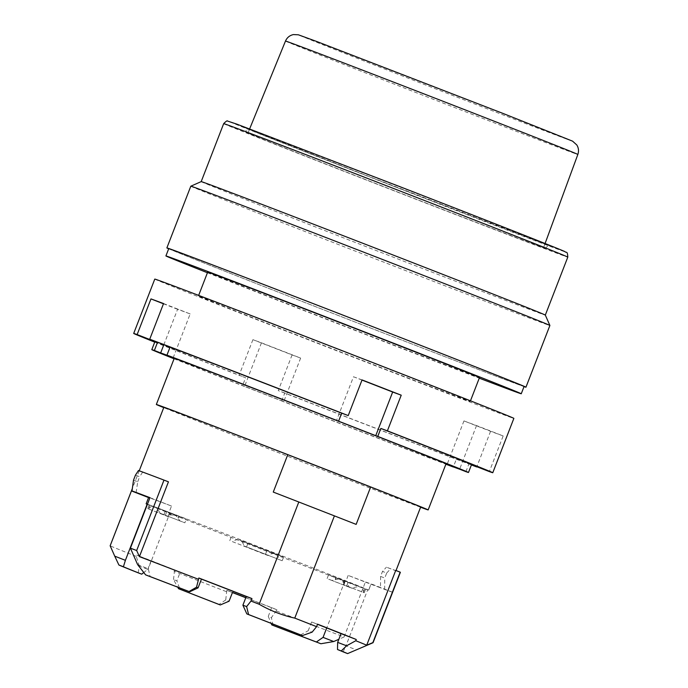 <?xml version="1.0" encoding="UTF-8"?>
<svg xmlns="http://www.w3.org/2000/svg" width="688" height="688" viewBox="0 0 688 688"><rect width="100%" height="100%" fill="white"/><g stroke="black" fill="none" stroke-linecap="round" stroke-linejoin="round"><path stroke-width="0.52" stroke-dasharray="3.44 2.58" d="M524.084 386.467A190.567 1.015 21.2 0 1 346.047 318.501A190.567 1.015 21.2 0 1 168.741 248.643M168.689 248.781A192.571 1.023 -158.8 0 0 331.298 312.782A192.571 1.023 -158.8 0 0 517.342 384.188A192.571 1.023 -158.8 0 0 524.032 386.604M253.296 134.857A160.476 0.851 21.2 0 1 419.061 198.522A160.476 0.851 21.2 0 1 545.36 248.411A160.476 0.851 21.2 0 1 395.437 191.178A160.476 0.851 21.2 0 1 246.123 132.345A160.476 0.851 21.2 0 1 253.296 134.857M261.466 342.822A162.815 0.86 -158.8 0 0 300.639 358.087L292.082 354.931A192.571 1.023 21.2 0 1 272.138 347.165A192.571 1.023 21.2 0 1 252.917 339.666L261.466 342.822L244.541 386.458A162.815 0.86 -158.8 0 0 283.714 401.723L281.693 400.984A169.841 0.903 -158.8 0 0 445.884 464.211M300.639 358.087L283.714 401.723M174.236 358.345A145.779 0.774 -158.8 0 0 288.96 403.667A145.779 0.774 -158.8 0 0 439.537 461.502A145.779 0.774 -158.8 0 0 446.056 463.781M174.064 358.783A169.841 0.903 -158.8 0 0 242.52 385.71L244.541 386.458M252.917 339.666L239.08 375.321L245.616 377.729L242.52 385.71M190.808 186.199A192.571 1.023 -158.8 0 0 342.366 246.063A192.571 1.023 -158.8 0 0 541.284 322.474A192.571 1.023 -158.8 0 0 549.893 325.476M201.197 181.615L201.197 181.623A184.547 0.98 -158.8 0 0 201.197 181.623A184.547 0.98 -158.8 0 0 346.434 238.994A184.547 0.98 -158.8 0 0 537.061 312.214A184.547 0.98 -158.8 0 0 545.317 315.095A184.547 0.98 -158.8 0 0 545.309 315.087L545.317 315.095M440.956 207.062A158.532 0.843 21.2 0 1 543.546 247.706A158.532 0.843 21.2 0 1 536.451 245.238A158.532 0.843 21.2 0 1 372.698 182.337A158.532 0.843 21.2 0 1 247.938 133.051A158.532 0.843 21.2 0 1 440.956 207.062M465.914 471.658L469.01 463.678A169.841 0.903 -158.8 0 0 471.581 464.503M469.01 463.678L471.521 464.658M154.723 342.117A192.571 1.023 -158.8 0 0 239.08 375.321M503.169 435.943A192.571 1.023 21.2 0 1 490.578 431.299L463.961 420.918A162.815 0.86 -158.8 0 0 476.552 425.562L503.169 435.943L489.34 471.598M490.578 431.299L476.836 466.731M292.082 354.931L278.253 390.595A192.571 1.023 -158.8 0 0 471.409 464.95M154.783 279.087A192.571 1.023 -158.8 0 0 279.388 328.46A192.571 1.023 -158.8 0 0 513.867 418.364M476.552 425.562L459.627 469.207M471.435 464.882L456.419 459.034L453.358 466.92M463.961 420.918L447.037 464.563M281.693 400.984L284.789 393.003A169.841 0.903 -158.8 0 0 456.419 459.034M284.789 393.003L278.253 390.595M344.189 580.698A94.282 0.499 21.2 0 0 345.333 581.059L365.681 588.997L364.227 592.738L343.88 584.791L345.333 581.059A94.282 0.499 21.2 0 1 345.333 581.059L343.88 584.791A94.282 0.499 21.2 0 1 343.88 584.8A94.282 0.499 21.2 0 1 343.493 584.697L363.462 592.48C363.599 589.719 362.688 587.965 360.701 587.225L339.218 578.849L344.189 580.698L343.493 584.697M343.226 580.328L343.51 582.452L339.304 578.883M328.546 574.867A94.282 0.499 21.2 0 0 336.174 577.748L339.218 578.849L331.9 580.423L351.869 588.206C355.705 586.821 358.646 586.494 360.701 587.225A116.349 0.619 21.2 0 1 349.47 583.011L328.546 574.867L327.092 578.599L348.025 586.752L349.47 583.011M232.432 592.557A137.746 0.731 21.2 0 1 226.782 590.364L225.741 599.962L229.087 601.192M226.782 590.364L232.467 592.463M173.514 579.597L174.554 570.008L180.239 572.098L176.85 580.827L173.514 579.597L177.728 587.191M226.3 591.611A137.746 0.731 21.2 0 1 174.073 571.255M225.741 599.962L218.939 604.451M138.228 572.846L139.32 566.147L147.757 569.38L143.749 572.528M137.617 564.607L148.281 568.761L150.113 576.613M271.657 607.633L268.268 616.362L271.399 617.635L276.997 609.809L271.657 607.633A118.353 0.628 21.2 0 1 245.831 597.64M276.997 609.809A137.746 0.731 21.2 0 1 245.788 597.743M268.268 616.362L271.149 623.371M273.05 625.401L271.399 617.635M147.757 569.38L151.145 560.651L136.74 555.13A137.746 0.731 -158.8 0 0 174.554 570.008M139.32 566.147L136.258 556.377L136.74 555.13M356.152 524.394L273.265 492.075M362.413 647.425L373.008 642.73A142.425 0.757 21.2 0 1 373.008 642.73L392.59 592.239L371.073 583.845L368.656 590.08A119.359 0.636 21.2 0 1 368.708 590.123A119.359 0.636 21.2 0 1 345.763 581.644L344.817 581.274A118.353 0.628 21.2 0 1 225.827 535.35A118.353 0.628 21.2 0 1 147.404 504.338M148.574 497.57A119.359 0.636 -158.8 0 0 148.625 497.613L146.209 503.848M149.993 497.665L171.518 506.058L169.093 512.293L170.039 512.663L148.281 568.761M171.518 506.058A119.359 0.636 -158.8 0 0 149.872 497.974M204.929 298.282A145.779 0.774 21.2 0 1 355.507 356.117A145.779 0.774 21.2 0 1 470.231 401.439A145.779 0.774 21.2 0 1 334.041 349.444A145.779 0.774 21.2 0 1 198.411 296.012A145.779 0.774 21.2 0 1 204.929 298.282M207.673 272.13A145.779 0.774 -158.8 0 0 302.006 309.514A145.779 0.774 -158.8 0 0 479.493 377.566M136.258 556.377A137.746 0.731 21.2 0 1 110.149 545.782M276.516 611.056A137.746 0.731 21.2 0 0 344.086 636.968L338.849 639.281M151.145 560.651A118.353 0.628 -158.8 0 0 180.239 572.098M170.039 512.663A118.353 0.628 21.2 0 1 291.187 559.421A118.353 0.628 21.2 0 1 367.71 589.711L345.944 645.817L356.608 649.979M367.71 589.711L368.656 590.08M343.088 651.846L345.944 645.817M179.43 587.844L176.85 580.827M344.817 581.274L326.723 627.938M351.869 588.206A116.349 0.619 21.2 0 1 348.025 586.752M331.9 580.423A94.282 0.499 21.2 0 1 327.092 578.599M133.524 480.104L137.712 481.729L136.155 492.539M395.72 570.429A137.746 0.731 21.2 0 1 396.004 570.593A137.746 0.731 21.2 0 1 386.432 567.17L390.595 568.795A142.425 0.757 21.2 0 0 400.373 572.287M138.477 470.515L142.64 472.14A137.746 0.731 21.2 0 1 168.44 481.832M344.086 636.968L365.371 582.108L348.18 575.409A119.359 0.636 -158.8 0 0 371.124 583.897A119.359 0.636 -158.8 0 0 371.073 583.845M365.371 582.108A137.746 0.731 -158.8 0 0 380.498 587.793L380.567 576.406L382.502 571.418L386.432 567.17M392.59 592.239A142.425 0.757 -158.8 0 1 384.652 589.418L380.498 587.793M317.503 624.3A118.353 0.628 -158.8 0 0 311.604 621.978L317.555 624.171M311.604 621.978L308.224 630.707L312.137 632.143M348.18 575.409L345.763 581.644M300.622 634.904L308.224 630.707M420.669 507.004A137.746 0.731 21.2 0 1 291.987 457.881A137.746 0.731 21.2 0 1 163.83 407.382M137.712 481.729L139.647 476.741L135.459 475.116M142.64 472.14L139.647 476.741M170.676 513.231L169.996 514.977L171.639 513.601L170.676 513.231A94.282 0.499 21.2 0 0 169.532 512.87L168.078 516.619A94.282 0.499 21.2 0 1 168.078 516.611L169.532 512.87A94.282 0.499 21.2 0 1 169.532 512.87L149.184 504.94A116.349 0.619 21.2 0 1 154.164 506.703A116.349 0.619 21.2 0 1 165.387 510.917L186.319 519.07L184.866 522.811A94.282 0.499 21.2 0 0 180.058 520.988L175.638 515.08L178.682 516.181A94.282 0.499 21.2 0 1 186.319 519.07M171.639 513.601L175.638 515.08L169.996 514.977L168.465 516.714A94.282 0.499 21.2 0 0 168.078 516.611L147.731 508.673A116.349 0.619 21.2 0 1 148.496 508.931L168.465 516.714M266.841 550.813L265.396 554.554L232.381 541.628A53.492 16.263 111.3 0 1 239.622 540.028L283.628 557.005L239.622 540.028A53.492 16.263 111.3 0 1 239.708 540.054A53.492 16.263 111.3 0 1 243.973 545.902L282.175 560.746L243.973 545.902M364.236 592.738L365.681 588.997A116.349 0.619 21.2 0 1 360.701 587.225M147.456 504.209A119.359 0.636 21.2 0 1 169.093 512.293M380.567 576.406L384.755 578.032L386.69 573.052L382.502 571.418M386.69 573.052L390.595 568.795M384.652 589.418L384.755 578.032M420.583 507.245A145.779 0.774 21.2 0 1 291.97 457.916A145.779 0.774 21.2 0 1 163.735 407.623M207.441 272.74A190.567 1.015 -158.8 0 0 479.261 378.168M163.555 303.554L190.172 313.934L173.247 357.571M190.172 313.934A162.815 0.86 -158.8 0 0 177.59 309.29L163.847 344.714M177.59 309.29L163.469 303.786M154.895 341.669A169.841 0.903 -158.8 0 0 245.616 377.729M361.991 380.068A162.815 0.86 -158.8 0 0 353.494 376.766L336.57 420.402M353.494 376.766L362.051 379.922M180.058 520.988L160.098 513.205A116.349 0.619 21.2 0 1 163.942 514.658L184.866 522.811M364.227 592.738A116.349 0.619 21.2 0 1 363.462 592.48M336.174 577.748L335.503 579.494L335.219 577.37M178.682 516.181L178.003 517.935L179.645 516.559M265.396 554.554L267.985 555.508A53.492 16.263 111.3 0 1 275.234 553.909A53.492 16.263 111.3 0 1 275.32 553.935A53.492 16.263 111.3 0 1 279.586 559.783M232.381 541.628L267.985 555.508M229.783 540.665L231.237 536.932M248.015 543.116L246.571 546.857M282.175 560.746L283.628 557.005M160.098 513.205C158.171 509.653 156.193 507.486 154.164 506.703C152.168 505.99 150.285 506.729 148.496 508.931M175.724 515.114L154.164 506.703M147.731 508.673L149.176 504.94L147.731 508.681M251.189 129.722L244.343 127.435L260.769 134.16L350.269 169.334L550.039 245.848L444.113 203.949L251.189 129.722M223.677 123.642A184.547 0.98 -158.8 0 0 368.923 181.021A184.547 0.98 -158.8 0 0 559.55 254.242A184.547 0.98 -158.8 0 0 567.798 257.123M236.939 124.175A180.54 0.955 21.2 0 1 521.917 234.324A180.54 0.955 21.2 0 1 432.718 201.421A180.54 0.955 21.2 0 1 236.939 124.175M285.486 41.056A156.795 0.834 -158.8 0 0 408.878 89.801A156.795 0.834 -158.8 0 0 570.842 152.014A156.795 0.834 -158.8 0 0 577.851 154.456M565.149 138.512A146.097 0.774 -158.8 0 0 406.72 75.99A146.097 0.774 -158.8 0 0 334.54 49.364A146.097 0.774 -158.8 0 0 565.149 138.512M348.033 582.461L346.58 586.202M363.367 592.394L364.821 588.653M163.942 514.658L165.387 510.917M166.831 511.468L165.378 515.209M148.591 509.017L150.044 505.276M545.36 248.411C548.809 244.102 549.944 246.467 549.936 245.96L392.659 185.82L244.395 127.443C244.249 128.2 246.356 126.386 246.123 132.345M249.632 128.914L247.938 133.051M545.085 243.509L543.546 247.706M470.231 401.439L470.472 400.82M198.411 296.012L198.66 295.384M139.234 470.79L132.225 488.85M368.708 590.123L371.124 583.897M275.32 553.935L239.708 540.054"/><path stroke-width="1.03" d="M165.911 255.936L168.741 248.643A190.567 1.015 21.2 0 1 400.769 337.602A190.567 1.015 21.2 0 1 524.084 386.467L521.255 393.76A190.567 1.015 -158.8 0 0 397.939 344.903A190.567 1.015 -158.8 0 0 165.911 255.936A190.567 1.015 -158.8 0 0 207.441 272.74M524.032 386.604A192.571 1.023 -158.8 0 0 525.95 387.198A192.571 1.023 -158.8 0 0 346.786 316.6A192.571 1.023 -158.8 0 0 166.874 247.912A192.571 1.023 -158.8 0 0 168.689 248.781M428.16 509.911L446.056 463.781A145.779 0.774 -158.8 0 0 351.723 426.405A145.779 0.774 -158.8 0 0 174.236 358.345L156.339 404.484A145.779 0.774 21.2 0 1 333.835 472.536A145.779 0.774 21.2 0 1 428.16 509.911A145.779 0.774 21.2 0 1 420.583 507.245M445.884 464.211A169.841 0.903 -158.8 0 0 453.323 467.014L447.037 464.563A162.815 0.86 -158.8 0 0 459.627 469.207L465.914 471.658A169.841 0.903 -158.8 0 0 468.485 472.484A169.841 0.903 -158.8 0 0 377.764 436.416L375.743 435.676A162.815 0.86 -158.8 0 0 336.57 420.402L338.591 421.151A169.841 0.903 -158.8 0 0 166.96 355.12L173.247 357.571A162.815 0.86 -158.8 0 0 160.665 352.927L154.37 350.476A169.841 0.903 -158.8 0 0 151.799 349.65A169.841 0.903 -158.8 0 0 174.064 358.783M545.309 315.087A184.547 0.98 -158.8 0 0 373.61 247.448A184.547 0.98 -158.8 0 0 201.197 181.615L223.677 123.642A184.547 0.98 -158.8 0 1 231.933 126.523A184.547 0.98 -158.8 0 1 422.561 199.744A184.547 0.98 -158.8 0 1 567.798 257.123L545.317 315.095L549.893 325.476A192.571 1.023 -158.8 0 0 370.72 254.887A192.571 1.023 -158.8 0 0 190.817 186.199A192.571 1.023 -158.8 0 0 190.808 186.199L166.874 247.912M468.485 472.484L471.581 464.503A169.841 0.903 -158.8 0 0 380.86 428.435L377.764 436.416M471.521 464.658L489.34 471.598A192.571 1.023 -158.8 0 0 492.78 472.725A192.571 1.023 -158.8 0 0 387.396 430.851L380.86 428.435M163.469 303.786L150.973 298.91L137.136 334.566A192.571 1.023 -158.8 0 0 133.696 333.448A192.571 1.023 -158.8 0 0 154.723 342.117M150.973 298.91A192.571 1.023 21.2 0 1 163.555 303.554L149.726 339.21L170.056 347.139L166.96 355.12M387.396 430.851L401.224 395.187A192.571 1.023 21.2 0 0 362.051 379.922L348.223 415.578A192.571 1.023 -158.8 0 0 149.726 339.21M476.836 466.731L471.435 464.882M471.409 464.95A192.571 1.023 -158.8 0 0 476.75 466.954M492.78 472.725L513.867 418.364A192.571 1.023 -158.8 0 0 334.695 347.775A192.571 1.023 -158.8 0 0 154.783 279.087L133.696 333.448M401.224 395.187L392.667 392.031L375.743 435.676M245.831 597.64A118.353 0.628 21.2 0 1 232.467 592.463L229.087 601.192L220.298 604.95L218.939 604.451A123.032 0.654 -158.8 0 1 178.579 588.713L179.938 589.22A118.353 0.628 -158.8 0 0 220.298 604.95M177.728 587.191L178.579 588.713M198.359 579.244A137.746 0.731 21.2 0 0 139.423 556.635L136.663 550.538A142.425 0.757 21.2 0 0 130.41 548.164L137.617 564.607L145.607 574.858A123.032 0.654 -158.8 0 1 189.054 591.517L196.536 587.191L198.841 577.997L201.464 579.133L198.075 587.853L189.699 591.792L189.054 591.517M143.749 572.528L141.711 574.179L138.228 572.846A123.032 0.654 -158.8 0 1 118.904 565.011L123.41 566.766A118.353 0.628 -158.8 0 0 141.711 574.179M189.699 591.792A118.353 0.628 -158.8 0 0 150.113 576.613L145.607 574.858M245.788 597.743A137.746 0.731 21.2 0 1 232.432 592.557M271.149 623.371L271.751 624.867L273.05 625.401A123.032 0.654 -158.8 0 0 320.892 643.753L333.723 641.534L323.059 637.38L316.385 641.99L320.892 643.753M302.445 635.574L300.622 634.904A118.353 0.628 -158.8 0 0 246.829 613.902L248.574 614.547A124.373 0.662 -158.8 0 1 302.445 635.574L312.137 632.143L316.583 626.665A137.746 0.731 21.2 0 0 294.765 618.116C282.192 615.304 270.315 610.677 259.152 604.236L298.807 501.999A137.746 0.731 -158.8 0 0 273.265 492.075L287.773 454.673A137.746 0.731 21.2 0 0 163.83 407.382L139.234 470.79M248.574 614.547L246.622 606.575L250.991 601.063A137.746 0.731 21.2 0 1 259.152 604.236M294.765 618.116L334.42 515.88L298.807 501.999M396.03 570.55L420.669 507.004A137.746 0.731 21.2 0 0 370.66 486.984L356.152 524.394A137.746 0.731 -158.8 0 0 334.42 515.88M346.589 645.8L355.782 640.734A137.746 0.731 21.2 0 1 366.704 645.232L372.853 642.609A142.425 0.757 21.2 0 1 373.051 642.73A142.425 0.757 21.2 0 1 373.042 642.73L347.595 653.6A123.032 0.654 -158.8 0 0 341.239 650.951L346.589 645.8L337.653 642.368L337.507 649.524L341.239 650.951M148.565 497.587L131.442 490.914L110.166 545.773L114.733 556.162L110.149 545.782A137.746 0.731 21.2 0 1 110.166 545.773M147.404 504.338A118.353 0.628 21.2 0 1 147.155 504.218L125.397 560.324L114.733 556.162L118.904 565.011M147.155 504.218L146.209 503.848A119.359 0.636 21.2 0 1 146.148 503.805A119.359 0.636 21.2 0 1 147.456 504.209M130.41 548.164L149.993 497.665A142.425 0.757 -158.8 0 0 131.993 490.922L136.155 492.539A137.746 0.731 -158.8 0 0 131.442 490.914M149.872 497.974A119.359 0.636 -158.8 0 0 148.574 497.57L146.148 503.805M470.472 400.82L479.493 377.566A145.779 0.774 -158.8 0 0 364.769 332.244A145.779 0.774 -158.8 0 0 214.192 274.409A145.779 0.774 -158.8 0 0 207.673 272.13L198.66 295.384M338.849 639.281L333.723 641.534M347.595 653.6L343.088 651.846A118.353 0.628 -158.8 0 0 337.507 649.524M271.751 624.867A118.353 0.628 -158.8 0 0 316.385 641.99M179.938 589.22L179.43 587.844M123.41 566.766L125.397 560.324M326.723 627.938L323.059 637.38M372.853 642.609L400.175 572.167L395.72 570.429L366.704 645.232M139.423 556.635L168.44 481.832L163.985 480.095L136.663 550.538M163.985 480.095A142.425 0.757 21.2 0 0 138.477 470.515L135.459 475.116L133.524 480.104L131.993 490.922M400.175 572.167A142.425 0.757 21.2 0 1 400.373 572.287L373.051 642.73M198.075 587.853L196.536 587.191M317.503 624.3A118.353 0.628 -158.8 0 1 341.033 633.639L356.264 639.487A137.746 0.731 -158.8 0 0 317.555 624.171L316.583 626.665M355.782 640.734L356.264 639.487M250.991 601.063L251.954 598.569A137.746 0.731 -158.8 0 0 198.841 577.997M370.66 486.984L287.773 454.673M246.622 606.575L242.898 605.199L246.829 613.902M251.954 598.569L246.278 596.47A118.353 0.628 -158.8 0 0 201.464 579.133M246.278 596.47L242.898 605.199M341.033 633.639L337.653 642.368M163.735 407.623A145.779 0.774 21.2 0 1 156.339 404.484M479.261 378.168A190.567 1.015 -158.8 0 0 521.255 393.76M163.847 344.714L160.665 352.927M338.591 421.151L341.687 413.17A169.841 0.903 -158.8 0 0 170.056 347.139M154.37 350.476L157.466 342.495L137.136 334.566M157.466 342.495A169.841 0.903 -158.8 0 0 154.895 341.669L151.799 349.65M341.687 413.17L348.223 415.578M392.667 392.031A162.815 0.86 -158.8 0 0 361.991 380.068M545.085 243.509L577.851 154.456A156.795 0.834 -158.8 0 0 431.969 96.982A156.795 0.834 -158.8 0 0 285.486 41.056L249.632 128.914M549.893 325.476L525.95 387.198M201.197 181.615L190.817 186.199M223.677 123.642C226.025 121.243 227.324 120.383 227.573 121.079L236.878 124.15L399.608 186.551C482.503 218.698 557.762 248.308 564.796 251.55C566.276 253.279 567.428 250.217 567.798 257.123M577.851 154.456C578.986 151.128 578.642 147.963 576.811 144.97L572.597 141.169L502.636 113.288L316.712 41.486L298.36 34.796L293.406 34.581C289.682 35.398 287.042 37.556 285.486 41.056M132.225 488.85L110.149 545.782"/></g></svg>
